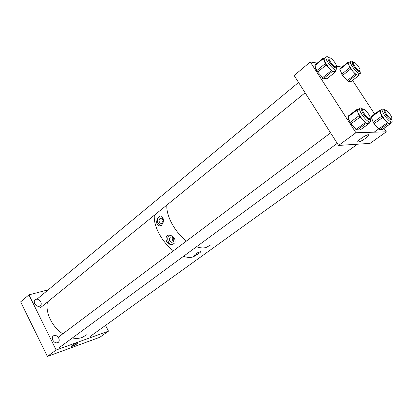 <?xml version="1.0" encoding="UTF-8"?>
<svg xmlns="http://www.w3.org/2000/svg" width="413" height="413" viewBox="0 0 413 413"><rect width="100%" height="100%" fill="white"/><g stroke="black" fill="none" stroke-linecap="round" stroke-linejoin="round"><path stroke-width="0.62" d="M154.323 215.24C153.197 225.772 161.932 242.199 173.445 250.799M197.233 254.635L192.979 256.989C190.228 257.722 187.063 257.505 183.48 256.334C187.058 257.516 190.228 257.738 192.985 257L197.316 254.573M47.495 301.996C45.1 312.295 52.059 326.967 62.791 333.843M72.389 337.968C75.93 338.681 79.167 338.521 82.094 337.488L86.782 334.731M163.445 220.557L161.535 218.116L159.945 218.462C158.52 220.552 158.876 222.246 161.018 223.531L162.567 223.185L163.29 222.153M162.304 218.498C161.581 220.052 161.834 221.42 163.073 222.607M163.15 219.577L163.419 221.239M160.167 216.035L158.003 217.775C155.933 221.564 156.243 224.3 158.938 225.994L161.483 225.41C164.059 221.569 164.044 218.472 161.437 216.107L160.373 215.989M170.326 237.181C168.85 239.344 169.258 241.058 171.54 242.312L172.98 241.972C174.462 239.829 174.069 238.12 171.813 236.835L170.326 237.181M172.593 237.17C171.891 238.791 172.2 240.175 173.537 241.331M173.501 238.193L173.914 240.015M174.973 242.71C175.608 239.158 173.966 236.639 170.048 235.157C164.028 234.094 165.024 244.382 171.235 244.475L172.753 244.398L174.973 242.71M154.338 215.23C153.197 225.761 161.932 242.194 173.45 250.794M200.197 251.749C196.531 252.999 194.642 254.238 194.518 255.466L195.142 255.415C198.57 253.742 200.444 252.488 200.77 251.646L200.197 251.749M169.66 235.111C166.258 236.861 167.647 243.959 171.483 244.419L172.753 244.398M158.003 217.775C156.708 221.456 157.663 224.068 160.869 225.612L161.122 225.663M166.867 205.054C165.918 215.591 174.875 232.214 186.464 241.032M196.521 246.752C200.104 247.986 203.258 248.259 205.984 247.563L210.171 245.27M363.419 109.285L362.882 109.533C361.649 110.916 367.42 118.825 369.506 118.603L369.945 118.448C371.447 117.323 365.619 109.151 363.419 109.285M370.002 118.376L369.841 119.378L369.31 119.6C366.971 119.858 360.482 110.968 361.876 109.414L362.784 109.187M329.791 57.83L329.099 58.073C328.041 59.42 333.472 66.653 335.645 66.787L336.249 66.627C337.56 65.517 332.078 58.052 329.791 57.83M336.285 66.581L336.177 67.556L335.47 67.784C333.023 67.639 326.915 59.503 328.113 57.996L328.898 57.722M385.603 110.209L385.174 110.4C384.059 111.577 389.521 119.099 391.343 118.887L391.689 118.768C393.037 117.819 387.523 110.075 385.603 110.209M391.705 118.753L391.581 119.646L391.157 119.816C389.103 120.059 382.965 111.603 384.229 110.286L384.952 110.111M359.749 71.356L359.862 70.447C361.055 69.503 355.856 62.389 353.843 62.203L353.285 62.394C352.31 63.54 357.462 70.463 359.377 70.571L359.862 70.447L359.775 71.325L359.207 71.501C357.054 71.387 351.256 63.602 352.366 62.311L352.991 62.1M76.859 343.017C73.452 344.494 71.594 345.635 71.273 346.45L72.476 346.192C75.873 344.721 77.727 343.575 78.036 342.769L76.859 343.017M34.744 303.617C34.057 302.089 34.124 300.834 34.95 299.853C37.01 298.537 38.946 299.234 40.768 301.944C41.465 303.483 41.388 304.742 40.546 305.728C38.497 307.029 36.561 306.327 34.744 303.617M52.797 340.147C52.043 338.443 52.146 337.06 53.117 336.006C55.141 334.778 57.009 335.48 58.729 338.113C59.493 339.832 59.379 341.221 58.393 342.279C56.374 343.492 54.511 342.78 52.797 340.147M105.532 325.418L108.48 331.143L99.832 337.276L47.376 356.45L20.65 301.857L28.931 294.861L48.311 289.792M108.48 331.143L56.153 350.002L47.376 356.45M56.153 350.002L28.931 294.861M368.468 134.69L368.432 134.695C365.665 134.7 355.232 142.217 358.272 141.989L358.35 141.984C361.091 141.995 371.612 134.437 368.468 134.69M355.918 132.738L310.271 61.971L294.144 75.517L338.572 145.433L355.918 132.738L386.305 131.819L383.992 128.298M310.271 61.971L317.236 63.096M336.404 66.194L342.01 67.097M352.583 80.452L374.627 114.029M338.572 145.433L370.058 143.378L386.305 131.819M363.321 109.275L360.642 107.901L359.873 108.211C357.797 110.101 366.594 122.258 369.769 121.881L370.471 121.587C370.895 120.999 370.766 119.873 370.084 118.211M360.296 129.858L369.093 123.42L367.663 123.425L370.156 121.814M369.093 123.42L369.119 122.573M360.11 129.992L357.183 130.059L356.145 129.352L351.055 123.797L350.126 122.356L348.061 116.827L348.02 116.192L356.93 109.471L358.221 109.455M356.93 109.471L356.987 110.101L348.061 116.827M358.112 109.538L357.787 109.781L358.056 112.857L356.987 110.101M350.126 122.356L359.129 115.635L358.056 112.857L362.635 119.899L360.074 117.085L351.055 123.797M359.129 115.635L360.074 117.085M356.145 129.352L365.19 122.702L362.635 119.899C364.746 122.16 366.419 123.337 367.663 123.425L366.223 123.43L357.183 130.059M365.19 122.702L366.223 123.43M329.44 57.789L327.142 56.576L326.125 56.88C324.329 58.739 332.604 69.849 335.914 70.024L336.858 69.72L336.352 66.447M335.599 71.852L326.946 78.754L335.47 71.862L333.921 71.64L336.549 69.967M335.47 71.862L335.459 70.85M326.946 78.754L323.787 78.367L322.723 77.598L317.649 72.027L316.756 70.644L314.943 65.553L314.912 65.032L323.369 57.996L324.639 58.119M323.369 57.996L323.405 58.512L314.943 65.553M324.463 58.264L324.148 58.522L324.344 61.047L323.405 58.512M316.756 70.644L325.289 63.602L324.344 61.047L328.748 67.815L326.198 64.991L317.649 72.027M325.289 63.602L326.198 64.991M322.723 77.598L331.293 70.628L328.748 67.815C330.854 70.091 332.579 71.366 333.921 71.64L332.357 71.413L323.787 78.367M331.293 70.628L332.357 71.413M385.339 110.168L382.975 108.918L382.361 109.156C380.492 110.756 388.803 122.289 391.581 121.943L392.138 121.711L391.751 118.696M382.417 129.393L390.817 123.373L389.578 123.379L391.896 121.887M390.817 123.373L390.832 122.651M382.268 129.501L379.728 129.558L378.793 128.897L374.101 123.724L373.223 122.382L371.096 116.631L379.588 110.374L380.724 110.364M379.588 110.374L379.661 110.973L371.158 117.23M380.631 110.431L380.378 110.617L380.724 113.539L379.661 110.973M373.223 122.382L381.798 116.125L380.724 113.539L385.045 120.095L382.686 117.478L374.101 123.724M381.798 116.125L382.686 117.478M378.793 128.897L387.399 122.707L385.045 120.095C386.986 122.202 388.499 123.296 389.578 123.379L388.328 123.379L379.728 129.558M387.399 122.707L388.328 123.379M353.383 62.146L351.324 61.031L350.508 61.263C348.866 62.843 356.708 73.452 359.625 73.586L360.379 73.349L359.893 70.411M359.165 75.274L350.921 81.686L359.062 75.285L357.715 75.089L360.136 73.545M359.062 75.285L359.031 74.407M350.921 81.686L348.169 81.346L347.209 80.633L342.532 75.45L339.847 69.384L339.801 68.883L347.885 62.348L349.016 62.471M347.885 62.348L347.942 62.848L339.847 69.384M348.871 62.585L348.892 65.228L347.942 62.848M341.685 74.154L349.847 67.618L348.892 65.228L353.053 71.542L350.704 68.919L342.532 75.45M349.847 67.618L350.704 68.919M347.209 80.633L355.402 74.164L353.053 71.542C354.994 73.664 356.548 74.846 357.715 75.089L356.357 74.892L348.169 81.346M355.402 74.164L356.357 74.892M162.479 223.252L161.018 223.531M172.964 241.982L171.54 242.312M194.518 255.466L194.342 255.151M160.869 225.612L158.938 225.994M362.882 109.533L361.876 109.414M348.913 119.12L347.715 120.018M330.591 132.867L58.212 337.276M356.197 129.403L354.55 130.616M337.24 143.337L59.338 347.56M369.945 118.448L369.805 119.419M329.099 58.073L328.113 57.996M315.857 68.124L314.804 68.997M298.553 82.461L37.01 299.151M323.229 78.072L321.541 79.446M305.114 92.786L40.082 308.021M336.249 66.627L336.146 67.598M385.174 110.4L384.229 110.286M378.762 128.866L374.142 132.186M357.441 144.199L89.957 336.621M391.689 118.768L391.55 119.677M353.285 62.394L352.366 62.311M58.393 342.279L58.001 342.573M40.546 305.728L40.154 306.043M357.921 141.375L358.272 141.989M359.873 108.211L357.787 109.781M360.255 129.93L369.17 123.41M326.125 56.88L324.148 58.522M382.361 109.156L380.378 110.617M382.386 129.45L390.879 123.363M350.508 61.263L348.624 62.786"/></g></svg>
